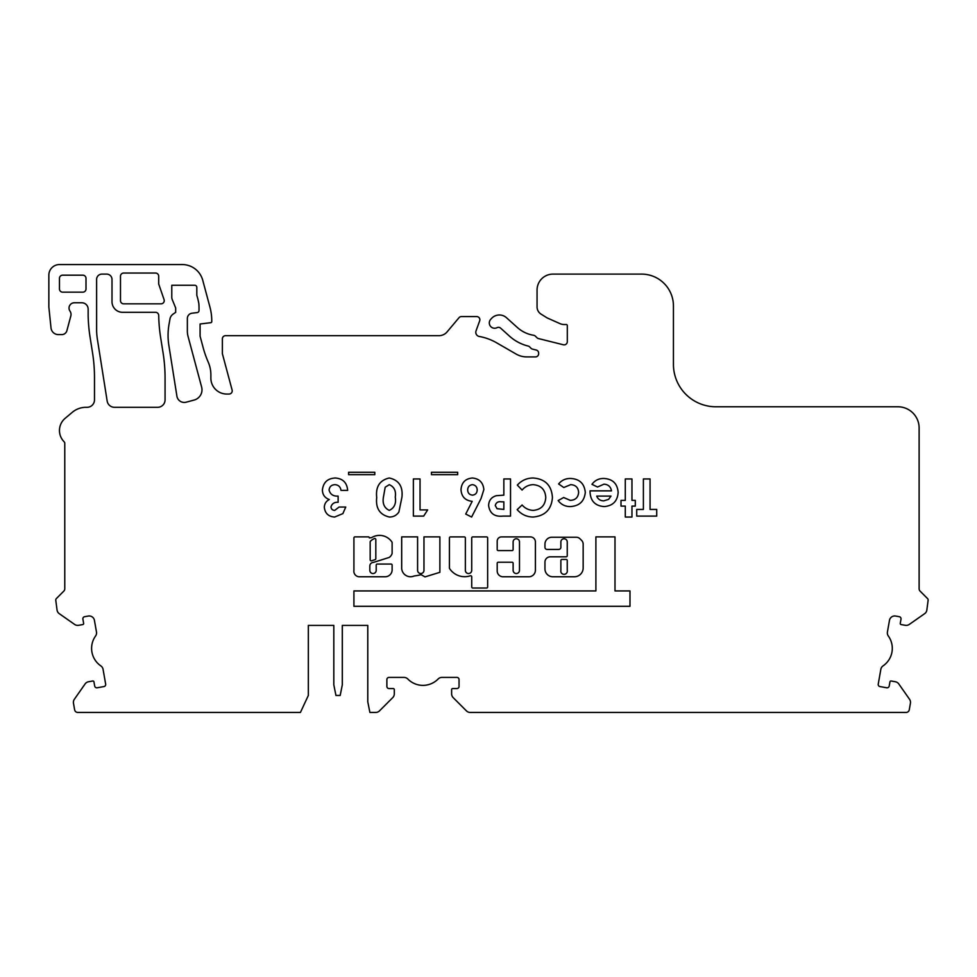 <?xml version="1.0" encoding="UTF-8"?>
<svg xmlns="http://www.w3.org/2000/svg" width="977" height="977" viewBox="0 0 977 977"><rect width="100%" height="100%" fill="white"/><g stroke="black" fill="none" stroke-linecap="round" stroke-linejoin="round"><path stroke-width="1.47" d="M370.173 559.784A1.062 1.062 0 0 0 371.553 560.786L375.07 559.674A1.062 1.062 0 0 0 375.815 558.661L375.815 539.56A1.062 1.062 0 0 0 374.325 538.596A12.86 12.86 0 0 0 370.491 541.185A1.062 1.062 0 0 0 370.173 541.942L370.173 559.784M385.207 576.76A6.937 6.937 0 0 0 392.119 569.322L392.119 565.109A1.062 1.062 0 0 0 391.069 564.047L377.269 564.047A1.062 1.062 0 0 0 376.206 565.109L376.206 570.348A3.187 3.187 0 0 1 373.019 573.536A3.187 3.187 0 0 1 369.831 570.348L369.831 566.086A3.578 3.578 0 0 1 373.409 562.422L389.237 557.427A7.669 7.669 0 0 0 392.07 553.641A1.062 1.062 0 0 0 392.119 553.3L392.119 542.638A1.062 1.062 0 0 0 391.948 542.052A14.973 14.973 0 0 0 371.822 537.497A1.062 1.062 0 0 1 371.272 537.655L369.379 537.936A1.062 1.062 0 0 0 368.317 536.874L354.981 536.874A1.062 1.062 0 0 0 353.918 537.936L353.918 570.348A5.557 5.557 0 0 0 358.974 576.76L385.072 576.76A6.937 6.937 0 0 0 385.207 576.76M410.535 576.748A8.866 8.866 0 0 0 414.077 576.003A54.065 54.065 0 0 0 421.087 574.659L424.983 576.894L439.882 572.314L439.882 536.886L423.969 536.886L423.969 570.348A3.187 3.187 0 0 1 420.782 573.536A3.187 3.187 0 0 1 417.594 570.348L417.594 536.886L401.681 536.886L401.681 568.333A8.866 8.866 0 0 0 410.535 576.748M464.686 576.699A18.099 18.099 0 0 0 470.328 575.795A1.062 1.062 0 0 1 471.72 576.809L471.72 586.969A1.062 1.062 0 0 0 472.783 588.032L486.583 588.032A1.062 1.062 0 0 0 487.645 586.969L487.645 537.948A1.062 1.062 0 0 0 486.583 536.898L472.783 536.898A1.062 1.062 0 0 0 471.72 537.948L471.72 570.348A3.187 3.187 0 0 1 468.545 573.536A3.187 3.187 0 0 1 465.357 570.348L465.357 537.948A1.062 1.062 0 0 0 464.295 536.898L450.495 536.898A1.062 1.062 0 0 0 449.432 537.948L449.432 568.04A1.062 1.062 0 0 0 449.615 568.626A18.099 18.099 0 0 0 464.686 576.699M560.871 570.348A3.261 3.261 0 0 0 564.059 574.329A3.261 3.261 0 0 0 567.246 570.348L567.246 560.505A1.062 1.062 0 0 0 566.184 559.442L561.934 559.442A1.062 1.062 0 0 0 560.871 560.505L560.871 570.348M516.296 573.536A3.187 3.187 0 0 1 513.12 570.348L513.12 563.289A1.062 1.062 0 0 0 512.058 562.227L498.258 562.227A1.062 1.062 0 0 0 497.195 563.289L497.195 570.922A5.85 5.85 0 0 0 503.045 576.772L528.813 576.772A6.595 6.595 0 0 0 535.408 570.177L535.408 541.942A5.032 5.032 0 0 0 530.377 536.91L501.482 536.91A4.287 4.287 0 0 0 497.195 541.197L497.195 549.538A1.062 1.062 0 0 0 498.258 550.588L512.058 550.588A1.062 1.062 0 0 0 513.12 549.538L513.12 541.942A3.187 3.187 0 0 1 516.296 538.754A3.187 3.187 0 0 1 519.483 541.942L519.483 570.348A3.187 3.187 0 0 1 516.296 573.536M291.366 712.441L268.016 712.441M92.913 680.993A1.062 1.062 0 0 0 92.73 681.006L88.541 681.751A5.312 5.312 0 0 0 85.109 683.924L74.35 699.288A5.312 5.312 0 0 0 73.483 703.257L74.631 709.803A3.187 3.187 0 0 0 77.769 712.441L300.428 712.441L308.341 695.453L308.341 625.414L333.816 625.414L333.816 684.84L335.941 695.453L340.179 695.453L342.304 684.84L342.304 625.414L367.779 625.414L367.779 701.828L369.892 712.441L375.742 712.441A5.312 5.312 0 0 0 379.491 710.877L392.754 697.615A5.312 5.312 0 0 0 394.305 693.865L394.305 689.615A1.062 1.062 0 0 0 393.243 688.553L389.005 688.553A2.125 2.125 0 0 1 386.88 686.44L386.88 679.54A2.125 2.125 0 0 1 389.005 677.415L404.014 677.415A5.312 5.312 0 0 1 407.8 679.003A21.225 21.225 0 0 0 438.123 679.003A5.312 5.312 0 0 1 441.909 677.415L456.931 677.415A2.125 2.125 0 0 1 459.043 679.54L459.043 686.44A2.125 2.125 0 0 1 456.931 688.553L452.681 688.553A1.062 1.062 0 0 0 451.618 689.615L451.618 693.865A5.312 5.312 0 0 0 453.169 697.615L466.432 710.877A5.312 5.312 0 0 0 470.193 712.441L906.131 712.441A3.187 3.187 0 0 0 909.269 709.803L910.417 703.257A5.312 5.312 0 0 0 909.538 699.288L898.779 683.924A5.312 5.312 0 0 0 895.359 681.751L891.171 681.006A1.062 1.062 0 0 0 889.949 681.873L889.204 686.049A2.125 2.125 0 0 1 886.75 687.771L879.959 686.575A2.125 2.125 0 0 1 878.238 684.12L880.839 669.33A5.312 5.312 0 0 1 883.061 665.874A21.225 21.225 0 0 0 888.337 636.015A5.312 5.312 0 0 1 887.421 632.009L889.473 620.358A5.312 5.312 0 0 1 895.628 616.047L899.28 616.695A2.125 2.125 0 0 1 901.002 619.162L900.269 623.338A1.062 1.062 0 0 0 901.124 624.572L905.313 625.304A5.312 5.312 0 0 0 909.269 624.425L924.645 613.666A5.312 5.312 0 0 0 926.819 610.246L928.15 600.061A2.125 2.125 0 0 0 927.527 598.559L920.065 591.085A3.187 3.187 0 0 1 919.125 588.838L919.125 427.999A21.225 21.225 0 0 0 897.9 406.774L715.885 406.774A42.451 42.451 0 0 1 673.434 364.323L673.434 305.96A31.838 31.838 0 0 0 641.596 274.11L552.97 274.11A15.925 15.925 0 0 0 537.057 290.035L537.057 306.9A8.488 8.488 0 0 0 541.05 314.105L547.132 317.916L559.931 323.607A10.613 10.613 0 0 0 564.254 324.523L566.245 324.523A1.062 1.062 0 0 1 567.307 325.585L567.307 341.681A3.187 3.187 0 0 1 563.35 344.771L538.437 338.555A3.187 3.187 0 0 1 536.959 337.724L535.408 336.173A3.187 3.187 0 0 0 533.662 335.282A31.838 31.838 0 0 1 517.346 327.49L506.465 317.696A10.613 10.613 0 0 0 491.48 318.49L490.662 319.394A5.312 5.312 0 0 0 497.024 327.674A3.187 3.187 0 0 1 500.615 328.138L509.53 336.173A43.513 43.513 0 0 0 528.142 346.053A3.187 3.187 0 0 1 529.632 346.896L531 348.264A3.187 3.187 0 0 0 532.477 349.107L536.239 350.035A3.187 3.187 0 0 1 538.645 353.124L538.645 353.711A3.187 3.187 0 0 1 535.469 356.898L526.713 356.898A21.225 21.225 0 0 1 516.1 354.053L496.572 342.78A53.063 53.063 0 0 0 479.292 336.479A4.25 4.25 0 0 1 476.043 330.849L479.683 320.835A3.187 3.187 0 0 0 476.691 316.572L461.449 316.572A3.187 3.187 0 0 0 459.007 317.708L447.112 331.875A10.613 10.613 0 0 1 438.978 335.673L225.565 335.673A3.187 3.187 0 0 0 222.377 338.86L222.377 353.711L232.111 390.031A3.187 3.187 0 0 1 229.033 394.049L226.786 394.049A15.925 15.925 0 0 1 210.873 378.123L210.873 374.814A31.838 31.838 0 0 0 208.235 362.137A106.127 106.127 0 0 1 203.069 347.336L200.09 336.198L200.09 323.998L210.824 322.679A1.062 1.062 0 0 0 211.765 321.628L211.765 320.896A53.063 53.063 0 0 0 209.957 307.169L202.752 280.289A21.225 21.225 0 0 0 182.247 264.559L59.463 264.559A10.613 10.613 0 0 0 48.85 275.172L48.85 307.01L51.012 327.942A7.425 7.425 0 0 0 58.4 334.61L61.759 334.61A5.312 5.312 0 0 0 66.888 330.678L70.82 315.974A5.838 5.838 0 0 0 69.978 311.113A5.312 5.312 0 0 1 74.325 302.772L81.787 302.772A6.363 6.363 0 0 1 88.15 309.135L88.15 315.449A159.202 159.202 0 0 0 90.079 337.224L92.522 352.685A159.202 159.202 0 0 1 94.488 377.586L94.488 399.886A7.425 7.425 0 0 1 87.063 407.311L86 407.311A21.225 21.225 0 0 0 72.347 412.27L65.154 418.315A15.925 15.925 0 0 0 64.14 441.787A2.125 2.125 0 0 1 64.775 443.289L64.775 588.838A3.187 3.187 0 0 1 63.835 591.085L56.373 598.559A2.125 2.125 0 0 0 55.75 600.061L57.081 610.246A5.312 5.312 0 0 0 59.255 613.666L74.618 624.425A5.312 5.312 0 0 0 78.587 625.304L82.776 624.572A1.062 1.062 0 0 0 83.631 623.338L82.898 619.162A2.125 2.125 0 0 1 84.62 616.695L88.272 616.047A5.312 5.312 0 0 1 94.427 620.358L96.479 632.009A5.312 5.312 0 0 1 95.563 636.015A21.225 21.225 0 0 0 100.826 665.874A5.312 5.312 0 0 1 103.061 669.33L105.663 684.12A2.125 2.125 0 0 1 103.941 686.575L97.15 687.771A2.125 2.125 0 0 1 94.696 686.049L93.951 681.873A1.062 1.062 0 0 0 92.913 680.993M420.037 509.909L427.657 509.909L423.676 516.1L413.369 516.1L413.369 478.95L420.037 478.95L420.037 509.909M431.468 472.282L457.663 472.282L457.663 474.663L431.468 474.663L431.468 472.282M483.859 489.611L481.05 498.502L471.622 517.041L465.724 514.061L472.196 501.335C465.199 500.566 461.462 496.646 460.997 489.562C461.584 482.54 465.382 478.693 472.367 477.997C479.353 478.693 483.188 482.565 483.859 489.611M552.432 497.586C551.468 509.505 545.007 515.99 533.039 517.041C526.676 516.906 521.388 514.439 517.187 509.652L522.084 504.975C525.064 508.394 528.801 510.202 533.295 510.385C541.026 509.64 545.178 505.378 545.764 497.598C545.276 489.648 541.075 485.337 533.173 484.665C528.716 484.824 525.028 486.631 522.084 490.063L517.334 485.093C521.608 480.415 526.872 478.046 533.149 477.997C545.227 478.925 551.651 485.447 552.432 497.586M585.296 492.42C584.344 501.311 579.349 506.025 570.336 506.575C565.243 506.599 561.189 504.596 558.148 500.554L563.668 497.525L570.299 500.383C575.429 500.126 578.201 497.452 578.628 492.384C578.25 487.499 575.587 484.922 570.666 484.665L563.802 487.523L558.624 483.969C561.69 480.208 565.659 478.388 570.531 478.474C579.483 478.901 584.405 483.554 585.296 492.42M604.299 506.575C595.311 505.952 590.56 501.128 590.047 492.115L590.071 490.857L611.48 490.857C610.698 486.631 608.183 484.409 603.92 484.189L597.533 487.01L591.952 484.348C594.932 480.318 598.938 478.351 603.994 478.474C612.726 479.035 617.44 483.676 618.148 492.371C617.549 501.067 612.933 505.805 604.299 506.575M629.982 606.302L629.982 590.926L614.997 590.926L614.997 536.886L595.897 536.886L595.897 590.926L353.918 590.926L353.918 606.302L629.982 606.302M155.514 273.047L123.676 273.047A3.187 3.187 0 0 0 120.489 276.235L120.489 300.647A3.187 3.187 0 0 0 123.676 303.835L161.046 303.835A3.187 3.187 0 0 0 164.063 299.609L158.701 284.026L158.701 276.235A3.187 3.187 0 0 0 155.514 273.047M157.639 407.311A7.425 7.425 0 0 0 165.064 399.886L165.064 378.014A159.202 159.202 0 0 0 163.11 353.112L160.655 337.651A159.202 159.202 0 0 1 158.714 315.449A3.187 3.187 0 0 0 155.538 312.322L122.614 312.322A10.613 10.613 0 0 1 112.001 301.71L112.001 279.422A5.312 5.312 0 0 0 106.688 274.11L101.913 274.11A5.312 5.312 0 0 0 96.613 279.422L96.613 329.347A63.676 63.676 0 0 0 97.395 339.312L107.165 401.046A7.425 7.425 0 0 0 114.504 407.311L157.639 407.311M172.172 299.389A5.312 5.312 0 0 1 171.781 297.387L171.781 285.26L194.692 285.26A2.125 2.125 0 0 1 196.817 287.385L196.817 295.335A62.613 62.613 0 0 1 198.868 303.798A63.322 63.322 0 0 1 199.027 308.182L199.027 310.478A2.125 2.125 0 0 1 197.159 312.591L192.017 313.214A5.312 5.312 0 0 0 187.352 318.49L187.352 330.983A21.225 21.225 0 0 0 188.072 336.479L201.628 387.051A10.613 10.613 0 0 1 194.118 400.057L186.167 402.182A7.425 7.425 0 0 1 176.91 396.173L168.85 345.308A63.676 63.676 0 0 1 169.033 324.291L169.974 318.966A7.425 7.425 0 0 1 173.027 314.179L175.677 312.322L175.677 307.975L172.172 299.389M62.65 275.172L82.813 275.172A3.187 3.187 0 0 1 86 278.36L86 288.972A3.187 3.187 0 0 1 82.813 292.16L62.65 292.16A3.187 3.187 0 0 1 59.463 288.972L59.463 278.36A3.187 3.187 0 0 1 62.65 275.172M650.059 509.432L656.727 509.432L656.727 516.1L636.723 516.1L636.723 509.432L643.391 509.432L643.391 478.95L650.059 478.95L650.059 509.432M635.294 506.098L631.96 506.098L631.96 517.041L625.292 517.041L625.292 506.098L621.006 506.098L621.006 500.383L625.292 500.383L625.292 478.95L631.96 478.95L631.96 500.383L635.294 500.383L635.294 506.098M560.871 541.942A3.187 3.187 0 0 1 564.059 538.767A3.187 3.187 0 0 1 567.246 541.942L567.246 555.742A1.062 1.062 0 0 1 566.184 556.805L550.259 556.805A5.312 5.312 0 0 0 544.958 562.105L544.958 568.895A7.865 7.865 0 0 0 552.823 576.76L574.391 576.76A8.781 8.781 0 0 0 583.159 567.979L583.159 544.14A5.312 5.312 0 0 0 581.608 540.391L580.008 538.791A5.312 5.312 0 0 0 576.259 537.24L551.858 537.24A6.9 6.9 0 0 0 544.958 544.14L544.958 547.315A2.125 2.125 0 0 0 547.071 549.428L558.746 549.428A2.125 2.125 0 0 0 560.871 547.315L560.871 541.942M503.851 478.95L510.519 478.95L510.519 516.1L503.082 516.1C494.582 516.992 489.758 513.475 488.61 505.549C488.805 500.456 491.37 497.171 496.292 495.705L503.851 495.144L503.851 478.95M401.938 497.159L398.885 511.997C396.625 515.331 393.475 517.016 389.432 517.041C379.797 514.818 375.547 508.309 376.707 497.501C375.534 486.741 379.711 480.232 389.237 477.997C398.824 480.073 403.061 486.461 401.938 497.159M348.606 472.282L374.802 472.282L374.802 474.663L348.606 474.663L348.606 472.282M330.983 506.88C331.203 509.127 332.461 510.287 334.732 510.385L339.08 507.051L345.748 507.051L342.89 513.597L334.684 517.041C328.504 516.638 325.048 513.389 324.315 507.307C324.462 503.766 326.123 501.177 329.286 499.528C324.84 497.928 322.544 494.753 322.41 490.027C323.265 482.418 327.551 478.412 335.294 477.997C342.89 478.571 347.006 482.699 347.653 490.381L340.985 490.381C340.472 486.815 338.457 484.91 334.928 484.665C331.423 484.848 329.481 486.656 329.078 490.088C330.275 494.399 333.291 496.389 338.127 496.096L338.127 502.288C334.378 502.08 331.997 503.607 330.983 506.88M718.535 712.441L773.723 712.441M569.957 712.441L610.283 712.441M616.658 712.441L656.984 712.441M783.285 712.441L823.611 712.441M829.974 712.441L870.312 712.441M511.582 712.441L560.407 712.441M367.779 625.414L342.304 625.414M153.926 712.441L113.588 712.441M200.615 712.441L160.289 712.441M267.478 712.441L210.165 712.441M308.341 625.414L333.816 625.414M611.004 496.096L596.715 496.096C597.997 499.21 600.342 500.798 603.749 500.859L608.586 499.369L611.004 496.096M503.851 509.432L503.851 501.812L501.494 501.812C498.075 501.286 496.011 502.532 495.278 505.549L497.037 508.687L503.851 509.432M467.665 489.941C467.824 493.067 469.448 494.802 472.514 495.144C475.506 494.753 477.069 493.019 477.191 489.941C477.032 486.876 475.469 485.117 472.489 484.665C469.424 485.044 467.812 486.802 467.665 489.941M383.363 497.501C382.398 503.729 384.364 508.016 389.273 510.385C394.354 508.003 396.344 503.57 395.27 497.085C396.198 490.967 394.195 486.827 389.273 484.665L385.194 487.218L383.363 497.501"/></g></svg>
